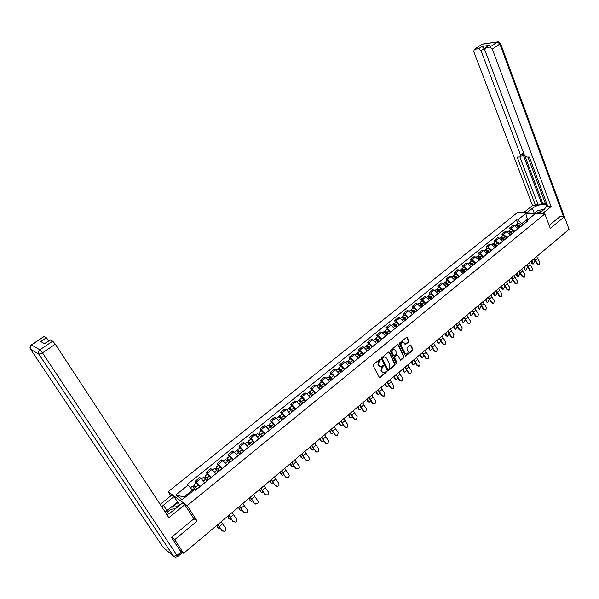 <?xml version="1.0" encoding="UTF-8"?>
<svg xmlns="http://www.w3.org/2000/svg" width="599" height="599" viewBox="0 0 599 599"><rect width="100%" height="100%" fill="white"/><g stroke="black" fill="none" stroke-linecap="round" stroke-linejoin="round"><path stroke-width="0.9" d="M380.305 359.497L379.669 359.37L373.387 364.536L373.125 365.69L379.601 377.849L386.13 372.518L386.318 371.724L383.877 372.758L381.975 371.732L381.496 370.751L382.334 367.097L383.323 365.63L380.897 366.655L378.957 365.622L378.471 364.634L379.317 360.965L380.305 359.497M408.615 341.999L408.87 340.876L406.706 337.237L399.683 342.92L399.421 344.051L405.635 356.158L412.606 350.445L412.861 349.329L410.989 345.361L410.113 345.174L407.253 347.547L406.991 348.67L407.926 350.64C408.376 352.287 407.889 353.417 406.466 354.031L404.894 353.17L401.188 345.413C400.738 343.774 401.218 342.643 402.64 342.014L404.25 342.89L405.463 344.515L408.615 341.999L408.106 341.864L408.361 340.749L406.669 337.244M171.621 537.198L174.646 539.684L197.101 521.078L187.202 505.616L544.858 213.97L550.301 228.384L564.393 216.711L569.05 229.35L183.623 553.281L180.172 550.406L181.549 552.488L182.103 552.023M174.646 539.684L183.623 553.281M389.425 352.272L388.526 352.092L381.623 357.768L381.361 358.906L387.755 371.058L394.891 365.218L395.153 364.08L389.425 352.272L388.803 351.95M390.705 350.303L397.526 344.687L398.417 344.874L404.055 356.667L403.801 357.79L400.619 360.336L397.736 355.252L396.845 355.072L394.921 356.667L394.659 357.805L397.055 362.769L396.665 363.66L396.253 363.443L390.443 351.433L390.705 350.303M170.797 495.86L168.124 491.719L517.948 212.158L544.858 213.97M564.393 216.711L560.02 216.404M181.647 553.177L181.549 552.488M204.791 482.749L200.957 478.324L196.21 482.15L200.036 486.598M196.21 482.15L195.027 481.364L196.18 483.206M200.957 478.324L199.767 477.545L195.027 481.364M207.329 474.206L206.191 472.364L207.396 473.128L211.222 477.53M215.917 473.727L210.878 468.598L206.191 472.364M218.343 465.318L217.22 463.484L218.448 464.218L222.266 468.575M226.901 464.824L221.847 459.755L217.22 463.484M229.215 456.543L228.114 454.708L229.357 455.42L233.176 459.733M237.751 456.026L233.932 451.728L232.682 451.032L228.114 454.708M239.959 447.88L238.874 446.045L240.132 446.734L243.95 451.002M248.465 447.341L244.654 443.088L243.389 442.414L238.874 446.045M250.569 439.314L249.506 437.487L250.779 438.146L254.59 442.376M259.053 438.76L255.241 434.545L253.961 433.893L249.506 437.487M261.052 430.861L260.003 429.034L261.291 429.67L265.102 433.856M269.513 430.277L265.701 426.114L264.406 425.485L260.003 429.034M271.407 422.505L270.374 420.678L271.684 421.292L275.488 425.44M279.838 421.906L276.042 417.78L274.724 417.174L270.374 420.678M281.635 414.246L280.617 412.426L281.942 413.018L285.745 417.121M290.043 413.632L286.247 409.544L284.914 408.967L280.617 412.426M291.743 406.092L290.74 404.273L292.08 404.842L295.876 408.907M300.129 405.463L296.333 401.412L294.985 400.851L290.74 404.273M301.731 398.028L300.743 396.216L302.098 396.763L305.887 400.791M310.087 397.384L306.306 393.371L304.943 392.839L300.743 396.216M311.6 390.069L310.626 388.257L311.997 388.781L315.785 392.772M319.933 389.402L316.152 385.434L314.774 384.917L310.626 388.257M321.349 382.192L320.398 380.387L321.783 380.889L325.564 384.843M329.667 381.518L325.886 377.58L324.493 377.085L320.398 380.387M330.992 374.42L330.049 372.608L331.449 373.095L335.223 377.011M339.281 373.724L335.507 369.823L334.1 369.351L330.049 372.608M340.524 366.73L339.596 364.926L341.003 365.39L344.777 369.269M348.783 366.019L345.017 362.155L343.601 361.699L339.596 364.926M349.936 359.13L349.03 357.326L350.452 357.775L354.211 361.616M358.172 358.404L354.413 354.578L352.983 354.144L349.03 357.326M359.25 351.613L358.352 349.816L359.789 350.243L363.548 354.054M367.464 350.879L363.705 347.083L362.26 346.671L358.352 349.816M368.452 344.185L367.569 342.396L369.021 342.8L372.773 346.574M376.644 343.437L372.892 339.678L371.44 339.281L367.569 342.396M377.55 336.848L376.681 335.058L378.141 335.447L381.885 339.184M385.719 336.084L381.975 332.355L380.507 331.973L376.681 335.058M386.55 329.585L385.689 327.795L387.164 328.17L390.907 331.876M394.689 328.806L390.952 325.115L389.47 324.755L385.689 327.795M395.445 322.404L394.599 320.622L396.081 320.974L399.818 324.651M403.561 321.618L399.825 317.957L398.342 317.612L394.599 320.622M404.243 315.306L403.412 313.524L404.909 313.861L408.63 317.507M412.329 314.505L408.608 310.881L407.11 310.552L403.412 313.524M412.943 308.283L412.119 306.508L413.624 306.83L417.346 310.439M421.007 307.474L417.286 303.88L415.781 303.566L412.119 306.508M421.546 301.342L420.738 299.575L422.25 299.874L425.971 303.453M429.588 300.518L425.874 296.954L424.354 296.662L420.738 299.575M430.06 294.476L429.258 292.709L430.786 292.993L434.492 296.542M438.071 293.637L434.365 290.103L432.837 289.826L429.258 292.709M438.475 287.685L437.689 285.918L439.224 286.187L442.923 289.706M446.465 286.839L442.766 283.334L441.223 283.072L437.689 285.918M446.794 280.968L446.023 279.209L447.565 279.463L451.264 282.945M454.761 280.107L451.069 276.633L449.527 276.386L446.023 279.209M455.03 274.32L454.274 272.567L455.824 272.807L459.515 276.259M462.975 273.451L459.291 270.007L457.733 269.775L454.274 272.567M463.177 267.746L462.428 265.993L463.993 266.218L467.669 269.647M471.099 266.869L467.422 263.455L465.857 263.238L462.428 265.993M471.241 261.239L470.5 259.494L472.072 259.704L475.748 263.103M479.133 260.355L475.464 256.971L473.891 256.761L470.5 259.494M479.215 254.807L478.489 253.063L480.061 253.257L483.73 256.627M487.084 253.909L483.423 250.554L481.843 250.36L478.489 253.063M487.107 248.443L486.388 246.698L487.975 246.878L491.637 250.225M494.954 247.529L491.292 244.205L489.705 244.025L486.388 246.698M494.916 242.138L494.205 240.401L495.8 240.566L499.454 243.883M502.733 241.225L499.087 237.923L497.492 237.758L494.205 240.401M502.636 235.901L501.94 234.172L503.542 234.329L507.188 237.608M510.438 234.98L506.791 231.701L505.189 231.551L501.94 234.172M510.281 229.731L509.599 228.002L511.202 228.144L514.841 231.409M518.06 228.803L514.421 225.553L512.811 225.419L509.599 228.002M192.938 490.963L192.414 490.139L184.005 496.945L184.829 497.529M528.468 219.234L527.322 219.152L521.781 223.629L517.641 220.02L525.727 213.514L534.765 214.135L526.641 220.717L527.914 220.814L195.559 490.229L194.63 489.593L182.186 499.663L175.762 495.021L188.079 485.108L192.414 490.139M517.641 220.02L516.398 219.93L187.18 484.494L188.079 485.108M187.202 505.616L168.124 491.719M197.101 521.078L193.747 518.584M527.622 219.915L525.727 213.514M521.781 223.629L522.418 225.261M517.85 223.629L516.398 219.93M526.641 220.717L525.742 222.573M175.762 495.021L184.005 496.945M379.811 359.348L378.815 360.815L377.976 364.477L378.471 364.634M379.818 366.513L377.976 364.477M382.813 372.608L380.994 370.594L381.833 366.94L382.821 365.472M379.601 377.849L379.122 377.692L385.636 372.361L385.816 371.567M387.755 371.058L387.283 370.908L394.389 365.061L394.651 363.93L388.923 352.13M382.724 358.157L382.536 358.958L387.628 369.343L389.095 368.759L389.934 365.12L386.475 358.03L384.528 356.989L382.222 358.015L382.042 358.808L382.536 358.958M387.71 369.463L387.126 369.186L382.042 358.808M385.09 356.974L384.034 356.847L383.075 357.311L383.57 357.461M382.222 358.015L383.075 357.311M400.147 360.186L403.292 357.648L403.554 356.517L397.781 344.552M397.115 354.93L396.343 354.93L394.412 356.525L394.157 357.655L397.055 362.769M396.276 363.473L396.553 362.62M395.347 350.28L393.723 349.404C392.278 350.033 391.791 351.179 392.255 352.826L393.58 355.574L394.471 355.754L396.403 354.151L396.665 353.021L395.347 350.28M394.127 349.382L393.221 349.269C391.776 349.891 391.289 351.036 391.753 352.684L392.255 352.826M393.715 355.761L391.753 352.684M404.991 344.365L408.106 341.864M403.015 341.992L402.131 341.879C400.716 342.508 400.229 343.639 400.686 345.271L401.188 345.413M405.583 353.912L404.385 353.028L400.686 345.271M405.164 356.001L412.097 350.31L412.352 349.187L410.352 345.046M218.246 527.861L219.159 528.543L220.275 528.266M196.936 489.113L195.461 487.039L194.181 486.298L193.791 485.13L196.307 483.101M197.108 488.971L193.791 485.13M199.707 486.867L196.39 483.034M193.904 487.272L194.952 486.418M195.88 489.967L192.489 486.186M193.507 486.837L194.181 486.298M216.778 525.42L217.826 527.464M218.478 528.078L217.018 525.218M222.311 530.729L224.603 531.32C225.928 530.467 226.235 529.359 225.538 527.989L222.536 523.818L219.301 526.551L221.967 530.609L217.737 524.612M223.053 531.335L221.967 530.609M221.188 521.714L222.536 523.818M217.939 524.439L219.301 526.551M229.14 518.741L230.016 519.4L231.207 519.063M208.123 480.046L206.662 477.98L205.352 477.268L204.993 476.093L207.471 474.094M208.302 479.896L204.993 476.093M210.87 477.815L207.561 474.019M205.128 478.189L206.153 477.366M207.089 480.877L203.697 477.141M204.738 477.762L205.352 477.268M227.665 516.271L228.676 518.322M229.335 518.929L227.919 516.053M239.892 509.734L240.746 510.37L242.003 509.974M219.167 471.091L217.729 469.039L216.748 468.104L216.913 468.673L216.389 468.351L216.052 467.168L218.5 465.198M219.361 470.934L216.052 467.168M221.9 468.875L218.59 465.124M216.217 469.227L217.22 468.425M218.163 471.9L214.764 468.208M215.827 468.807L216.389 468.351M238.409 507.233L239.398 509.3M240.064 509.891L238.687 507.009M166.926 514.713L171.846 511.658L182.523 502.988L184.829 504.672L168.858 517.671L55.288 344.2L42.462 352.863L176.99 555.393L181.04 551.993L171.389 537.385L193.889 518.801L184.829 504.672M165.698 511.621L166.911 510.565L163.4 505.189L161.685 506.717M163.4 505.189L173.935 496.713L171.733 495.111L160.165 504.388M179.977 505.054L173.935 496.713M48.878 340.756L46.325 337.769L44.049 336.556L31.485 344.934L39.863 349.809L52.697 341.175L55.288 344.2M50.091 339.94L52.697 341.175M46.325 337.769L40.695 341.542L44.64 343.729L50.331 339.91M181.04 551.993L181.579 553.259L177.603 556.598M166.911 510.565L177.394 502.089M177.993 502.531L172.355 507.098M179.303 504.568L176.593 506.761M526.895 212.757L532.414 208.325C536.906 204.484 546.992 202.934 546.55 206.206L544.558 209.066L539.01 213.573M542.245 213.791L551.087 206.595L547.838 206.408L529.351 157.073L526.776 157.08L524.387 155.066L484.861 50.144L485.407 47.755L489.046 45.419L481.955 46.445L484.658 49.111M527.914 157.073L545.711 204.484L547.149 204.566M524.904 155.98L542.806 203.51L545.397 203.653M542.806 203.51L541.863 204.266L537.737 204.042L535.671 205.704L532.533 205.524L473.787 51.679L474.296 49.335L478.579 48.699L481.955 46.445M523.773 212.548L532.533 205.524M551.087 206.595L492.318 49.103L489.825 47.104L485.407 47.755M484.396 48.414L481.027 50.675L520.538 155.081L520.149 156.983L517.169 157.088L535.671 205.704M481.027 50.675L478.579 48.699M560.207 216.419L549.163 225.374M520.538 155.081L522.695 153.441L541.863 204.266M522.695 153.441L522.298 155.351L520.441 156.766M519.925 157.058L537.737 204.042M535.184 212.682L534.39 213.266M165.174 512.048L171.179 507.188L178.008 506.649M175.148 508.978C172.1 508.491 169.09 509.996 166.118 513.485M172.579 511.059L168.109 514.129M534.458 213.266L537.632 210.698L544.498 209.118M542.687 210.593L536.06 213.379M540.388 212.458L538.209 213.521M233.228 521.489L235.512 522.081C236.807 521.235 237.114 520.134 236.425 518.786L233.445 514.631L230.241 517.326L232.876 521.385L228.683 515.41M234.029 522.126L232.876 521.385M232.113 512.527L233.445 514.631M228.908 515.222L230.241 517.326M244.01 512.362L246.286 512.954C247.559 512.115 247.851 511.029 247.17 509.689L244.22 505.563L241.053 508.222L243.651 512.272L239.503 506.32M244.871 513.021L243.651 512.272M242.902 503.459L244.22 505.563M239.735 506.125L241.053 508.222M250.517 500.839L251.348 501.453L252.666 500.989M230.076 462.248L228.646 460.204L227.665 459.283L227.815 459.86L227.291 459.553L226.976 458.355L229.387 456.408M230.286 462.076L226.976 458.355M232.786 460.047L229.477 456.333M227.171 460.376L228.144 459.598M229.103 463.034L225.703 459.381M226.781 459.965L227.291 459.553M249.027 498.316L249.985 500.382M250.652 500.959L249.319 498.069M261.007 492.049L261.815 492.64L263.193 492.108M240.85 453.51L239.435 451.481L238.454 450.575L238.589 451.152L238.05 450.852L237.766 449.647L240.139 447.73M241.068 453.338L237.766 449.647M243.538 451.332L240.236 447.655M237.99 451.639L238.934 450.875M239.899 454.282L236.5 450.673M237.593 451.227L238.05 450.852M259.517 489.495L260.445 491.569M261.119 492.138L259.824 489.241M271.377 483.363L272.156 483.94L273.593 483.333M251.49 444.885L250.09 442.863L249.102 441.965L249.229 442.549L248.682 442.264L248.42 441.044L250.756 439.164M251.722 444.698L248.42 441.044M254.163 442.721L250.861 439.074M248.667 443.005L249.588 442.264M250.569 445.634L247.162 442.062M248.278 442.594L248.682 442.264M269.879 480.787L270.778 482.869M271.459 483.43L270.201 480.518M254.665 503.347L256.934 503.939C258.169 503.108 258.454 502.037 257.78 500.712L254.852 496.601L251.73 499.229L254.29 503.265L250.187 497.342M255.571 504.029L254.29 503.265M253.564 494.504L254.852 496.601M250.434 497.133L251.73 499.229M265.185 494.445L267.439 495.036C268.659 494.212 268.929 493.149 268.262 491.839L265.364 487.751L262.28 490.349L264.803 494.377L260.737 488.47M266.136 495.141L264.803 494.377M264.092 485.654L265.364 487.751M260.999 488.252L262.28 490.349M275.577 485.654L277.824 486.238C279.014 485.43 279.284 484.374 278.617 483.079L275.742 479.005L272.695 481.574L275.188 485.594L271.16 479.709M276.573 486.358L275.188 485.594M274.484 476.916L275.742 479.005M271.437 479.485L272.695 481.574M281.62 474.775L282.376 475.336L283.859 474.663M262.003 436.364L260.617 434.35L259.622 433.466L259.741 434.058L259.187 433.781L258.948 432.553L261.246 430.696M262.242 436.169L258.948 432.553M264.653 434.215L261.359 430.606M259.217 434.477L260.116 433.758M261.104 437.09L257.697 433.564M280.115 472.184L280.991 474.273M281.672 474.82L280.452 471.9M285.843 476.961L288.074 477.553C289.25 476.744 289.504 475.703 288.853 474.423L286 470.365L282.99 472.903L285.446 476.916L281.455 471.061M286.876 477.68L285.446 476.916M284.757 468.283L286 470.365M281.747 470.814L282.99 472.903M291.735 466.292L292.469 466.838L294.004 466.089M272.388 427.948L271.018 425.941L270.014 425.073L270.119 425.664L269.565 425.402L269.348 424.159L271.617 422.332M272.642 427.746L269.348 424.159M275.023 425.814L271.729 422.243M269.647 426.054L270.516 425.35M271.512 428.659L270.299 426.877L268.105 425.163M290.23 463.686L291.077 465.775M291.765 466.314L290.582 463.386M295.988 468.381L298.205 468.965C299.358 468.171 299.605 467.138 298.961 465.872L296.131 461.829L293.158 464.337L295.584 468.343L291.631 462.51M297.052 469.107L295.584 468.343M294.91 459.755L296.131 461.829M291.93 462.256L293.158 464.337M300.593 454.978L301.731 457.913L302.443 458.445L304.022 457.614M282.646 419.629L281.283 417.63L280.287 416.777L280.377 417.376L279.815 417.121L279.621 415.871L281.852 414.074M282.908 419.42L279.621 415.871M285.259 417.51L281.972 413.976M279.943 417.728L280.789 417.046M281.8 420.318L280.587 418.551L278.385 416.867M300.226 455.285L301.042 457.381M306.014 459.897L308.215 460.481C309.346 459.695 309.586 458.677 308.949 457.419L306.141 453.398L303.206 455.876L305.595 459.867L301.679 454.057M307.107 460.638L305.595 459.867M304.936 451.324L306.141 453.398M301.993 453.795L303.206 455.876M310.484 446.667L311.592 449.609L310.896 449.085L312.296 450.141L313.913 449.235M292.784 411.416L291.436 409.424L290.433 408.585L290.515 409.184L289.946 408.937L289.766 407.679L291.968 405.905M293.053 411.191L289.766 407.679M295.382 409.312L292.095 405.808M290.118 409.506L290.934 408.84M291.96 412.082L290.762 410.322L288.546 408.668M310.102 446.981L310.896 449.085M315.92 451.519L318.106 452.103L318.818 449.07L316.032 445.064L313.127 447.513L315.92 451.519L311.615 445.716M317.036 452.26L315.493 451.496M314.849 442.998L316.032 445.064M311.937 445.439L313.127 447.513M321.341 441.433L320.63 440.886L322.037 441.942L323.692 440.954M302.802 403.292L301.462 401.315L300.458 400.484L300.526 401.09L299.949 400.851L299.799 399.585L301.963 397.841M303.079 403.067L299.799 399.585M305.378 401.203L302.098 397.736M300.166 401.382L300.968 400.738M301.993 403.951L300.81 402.191L298.587 400.566M319.866 438.782L320.63 440.886M321.326 441.396L320.255 438.446M325.706 443.238L327.885 443.822L328.566 440.819L325.811 436.836L322.943 439.254L325.706 443.238L321.431 437.465M326.852 443.986L325.272 443.223M324.643 434.762L325.811 436.836M321.768 437.18L322.943 439.254M330.977 433.347L330.251 432.785L331.666 433.833L333.351 432.763M312.7 395.273L311.375 393.296L310.364 392.48L310.424 393.094L309.84 392.862L309.705 391.589L311.847 389.867M312.985 395.033L309.705 391.589M315.254 393.199L311.982 389.762M310.102 393.356L310.874 392.727M311.914 395.909L310.739 394.157L308.5 392.562M329.51 430.674L330.251 432.785M330.955 433.287L329.914 430.329M335.373 435.054L337.537 435.638L338.203 432.658L335.47 428.697L332.632 431.085L335.373 435.054L331.127 429.311M336.541 435.81L334.938 435.054M334.317 426.63L335.47 428.697M331.479 429.019L332.632 431.085M340.502 425.357L339.768 424.773L341.175 425.822L342.898 424.661M322.479 387.343L321.161 385.374L320.151 384.573L320.203 385.187L319.611 384.97L319.499 383.689L321.611 381.99M322.779 387.104L319.499 383.689M325.017 385.284L321.745 381.877M319.918 385.419L320.667 384.813M321.715 387.957L320.555 386.22L318.301 384.655M339.049 422.654L339.768 424.773M340.472 425.268L339.468 422.302M344.934 426.967L347.083 427.551L347.734 424.601L345.024 420.655L342.216 423.014L344.934 426.967L340.719 421.254M346.125 427.723L344.485 426.967M343.886 418.589L345.024 420.655M341.071 420.955L342.216 423.014M349.921 417.451L349.165 416.859L350.58 417.907L352.332 416.649M332.146 379.504L330.843 377.55L329.824 376.756L329.869 377.377L329.278 377.168L329.18 375.88L331.254 374.203M332.452 379.257L331.299 377.527L329.18 375.88M334.669 377.46L333.516 375.73L331.397 374.09M329.615 377.58L330.349 376.988M331.404 380.11L330.251 378.373L327.99 376.838M348.468 414.733L349.165 416.859M349.876 417.338L348.903 414.373M354.383 418.971L356.517 419.555L357.146 416.634L354.458 412.704L351.688 415.04L354.383 418.971L353.927 418.986L350.19 413.288M355.589 419.734L353.927 418.986M353.335 410.644L354.458 412.704M350.557 412.981L351.688 415.04M359.22 409.641L358.457 409.035L359.879 410.075L361.646 408.735M341.7 371.762L340.404 369.815L339.386 369.036L339.423 369.658L338.824 369.456L338.749 368.16L340.794 366.506M342.014 371.507L340.868 369.785L338.749 368.16M344.208 369.733L343.062 368.011L340.936 366.393M339.206 369.83L339.918 369.261M340.981 372.346L339.835 370.624L337.566 369.111M357.79 406.908L358.457 409.035M359.168 409.506L358.232 406.534M363.72 411.071L365.847 411.655L366.453 408.758L363.788 404.849L361.047 407.155L363.72 411.071L363.264 411.094L359.557 405.418M364.941 411.827L363.264 411.094M362.68 402.79L363.788 404.849M359.939 405.096L361.047 407.155M368.422 401.914L367.651 401.293L369.066 402.333L370.863 400.896M351.141 364.11L349.861 362.17L348.835 361.399L348.865 362.028L348.348 361.863M351.463 363.848L350.333 362.125L348.206 360.531L348.221 361.759M353.627 362.088L352.497 360.373L350.22 358.898M348.678 362.178L349.367 361.616M350.437 364.679L349.307 362.957L347.031 361.474M367 399.166L367.651 401.293M368.363 401.757L367.457 398.777M372.952 403.262L375.064 403.846L375.655 400.971L373.012 397.077L370.302 399.361L372.952 403.262L372.488 403.284L368.819 397.639M374.188 404.018L372.488 403.284M371.919 395.033L373.012 397.077M369.209 397.309L370.302 399.361M377.52 394.284L376.734 393.648L378.149 394.681L379.961 393.146M360.478 356.54L359.205 354.608L358.18 353.852L358.202 354.481L357.79 354.361M360.808 356.27L359.685 354.563L357.551 352.983L357.513 354.129M362.949 354.541L361.826 352.826L359.542 351.381M358.045 354.601L358.719 354.061M359.797 357.094L358.674 355.379L356.383 353.927M376.105 391.514L376.734 393.648M377.452 394.097L376.576 391.117M382.08 395.535L384.176 396.119L384.753 393.273L382.125 389.395L379.452 391.656L382.08 395.535L381.608 395.572L377.969 389.942M383.323 396.298L381.608 395.572M381.054 387.358L382.125 389.395M378.366 389.612L379.452 391.656M386.512 386.729L385.719 386.078L387.134 387.119L388.961 385.479M369.703 349.06L368.445 347.135L367.419 346.394L367.112 346.933M370.04 348.783L368.932 347.083L366.79 345.526L366.7 346.604M372.159 347.068L371.051 345.368L368.752 343.946M367.307 347.121L367.958 346.596M369.044 349.599L367.928 347.892L365.63 346.462M385.112 383.944L385.719 386.078M386.437 386.527L385.591 383.54M391.102 387.897L393.184 388.489L393.745 385.666L391.14 381.803L388.496 384.034L391.102 387.897L390.623 387.942L387.021 382.342M392.36 388.669L390.623 387.942M390.076 379.766L391.14 381.803M387.426 381.997L388.496 384.034M395.407 379.264L394.599 378.598L396.014 379.639L397.848 377.894M378.823 341.67L377.58 339.753L376.546 339.019L376.329 339.588M379.174 341.385L378.066 339.685L375.925 338.158L375.798 339.176M381.264 339.685L380.163 337.993L377.857 336.601M376.464 339.723L377.093 339.214M378.186 342.186L377.078 340.494L374.779 339.086M394.015 376.464L394.599 378.598M395.318 379.04L394.501 376.045M400.027 380.35L402.094 380.942L402.64 378.141L400.05 374.3L397.436 376.501L400.027 380.35L399.54 380.402L395.969 374.817M401.285 381.114L399.54 380.402M399.009 372.264L400.05 374.3M396.381 374.465L397.436 376.501M404.198 371.882L403.382 371.208L404.797 372.241L406.639 370.392M387.845 334.354L386.61 332.445L385.576 331.726L385.427 332.325M388.197 334.07L387.104 332.378L384.955 330.873L384.79 331.839M390.271 332.393L389.178 330.7L386.864 329.33M385.509 332.408L386.123 331.913M387.224 334.863L386.123 333.171L383.817 331.794M402.82 369.059L403.382 371.208M404.1 371.635L403.322 368.64M408.847 372.885L410.899 373.477L411.431 370.706L408.862 366.88L406.279 369.059L408.847 372.885L408.353 372.945L404.812 367.382M410.113 373.656L408.353 372.945M407.829 364.843L408.862 366.88M405.238 367.022L406.279 369.059M412.898 364.581L412.067 363.893L413.482 364.918L415.324 362.964M396.763 327.129L395.535 325.227L394.501 324.516L394.419 325.137M397.122 326.829L396.036 325.152L393.887 323.662L393.693 324.583M399.174 325.175L398.088 323.497L395.767 322.142M394.456 325.175L395.055 324.695M396.156 327.616L395.07 325.931L392.757 324.576M411.52 361.744L412.067 363.893M412.793 364.312L412.037 361.317M417.57 365.51L419.607 366.094L420.124 363.346L417.578 359.535L415.017 361.691L417.57 365.51L417.069 365.57L413.557 360.029M418.843 366.274L417.069 365.57M416.56 357.513L417.578 359.535M413.999 359.662L415.017 361.691M421.501 357.356L420.655 356.66L422.07 357.685L423.912 355.611M405.583 319.978L404.362 318.084L403.329 317.38L403.299 318.017L403.883 317.56M405.95 319.679L404.872 318.002L402.715 316.534L402.498 317.418M407.971 318.039L406.901 316.362L404.572 315.044M404.991 320.458L403.913 318.78L401.592 317.448M420.131 354.511L420.655 356.66M421.382 357.071L420.655 354.069M426.196 358.209L428.218 358.801L428.727 356.068L426.196 352.279L423.665 354.406L426.196 358.209L425.694 358.277L422.213 352.759M427.469 358.973L425.694 358.277M425.193 350.258L426.196 352.279M422.654 352.384L423.665 354.406M430.007 350.213L429.154 349.502L430.569 350.527L432.396 348.326M414.298 312.91L413.093 311.023L412.06 310.334L411.985 310.881M414.68 312.603L413.61 310.933L411.446 309.488L411.206 310.334M416.679 310.986L415.616 309.316L413.28 308.013M413.729 313.374L412.666 311.705L410.33 310.394M428.652 347.353L429.154 349.502M429.88 349.913L429.184 346.903M434.732 350.992L436.738 351.583L437.225 348.873L434.724 345.099L432.216 347.21L434.732 350.992L434.215 351.066L430.771 345.571M436.005 351.755L434.215 351.066M433.728 343.085L434.724 345.099M431.22 345.189L432.216 347.21M438.416 343.145L437.555 342.426L438.97 343.452L440.782 341.116M422.924 305.917L421.726 304.045L420.685 303.356L420.588 303.843M423.306 305.61L422.25 303.948L420.086 302.525L419.824 303.334M425.283 304.007L424.227 302.345L421.891 301.065M422.37 306.366L421.314 304.704L418.971 303.416M437.075 340.269L437.555 342.426M438.288 342.83L437.614 339.813M443.17 343.848L445.162 344.44L445.641 341.759L443.148 338.001L440.677 340.082L443.17 343.848L442.646 343.931L439.232 338.457M444.443 344.612L442.646 343.931M442.174 335.987L443.148 338.001M439.688 338.068L440.677 340.082M446.742 336.159L445.866 335.425L447.281 336.451L449.063 333.965M431.452 299.006L430.269 297.134L429.228 296.46L429.101 296.894M431.842 298.691L430.793 297.037L428.622 295.629L428.352 296.415M433.796 297.104L432.755 295.449L430.404 294.191M430.921 299.44L429.865 297.785L427.521 296.52M445.401 333.269L445.866 335.425M446.599 335.822L445.956 332.804M451.511 336.788L453.488 337.379L453.96 334.721L451.489 330.977L449.04 333.037L451.511 336.788L450.987 336.878L447.595 331.427M452.792 337.551L450.987 336.878M450.523 328.971L451.489 330.977M448.067 331.03L449.04 333.037M454.97 329.24L454.094 328.499L455.502 329.517L457.239 326.852M439.891 292.17L438.708 290.305L437.667 289.639L437.532 290.028M440.287 291.848L439.247 290.201L437.075 288.815L436.783 289.572M442.219 290.275L441.178 288.628L438.827 287.4M439.366 292.589L438.326 290.942L435.975 289.699M453.645 326.343L454.094 328.499M454.828 328.888L454.207 325.871M459.77 329.802L461.732 330.393L462.188 327.758L459.733 324.029L457.314 326.066L459.77 329.802L459.238 329.899L455.876 324.463M461.05 330.566L459.238 329.899M458.782 322.022L459.733 324.029M456.356 324.066L457.314 326.066M463.117 322.397L462.226 321.648L463.633 322.666L465.303 319.799M448.232 285.401L447.064 283.552L445.873 283.237M448.636 285.079L447.603 283.439L445.431 282.069L445.124 282.81M450.545 283.522L449.52 281.889L447.161 280.676M447.73 285.813L446.697 284.173L444.338 282.953M461.799 319.492L462.226 321.648M462.967 322.03L462.368 319.012M467.939 322.891L469.886 323.49L470.327 320.869L467.894 317.156L465.498 319.177L467.939 322.891L467.4 322.996L464.068 317.582M469.212 323.655L467.4 322.996M466.95 315.156L467.894 317.156M464.554 317.178L465.498 319.177M471.173 315.628L470.275 314.872L471.683 315.89L473.292 312.828M456.483 278.715L455.33 276.865L454.132 276.528M456.895 278.378L455.869 276.745L453.69 275.405L453.376 276.117M458.789 276.843L457.763 275.211L455.397 274.028M455.996 279.104L454.97 277.472L452.612 276.274M469.863 312.708L470.275 314.872M471.016 315.246L470.447 312.221M476.018 316.055L477.95 316.654L478.384 314.056L475.965 310.357L473.592 312.356L476.018 316.055L475.479 316.167L472.169 310.776M477.291 316.819L475.479 316.167M475.037 308.365L475.965 310.357M472.663 310.357L473.592 312.356M479.14 308.934L478.242 308.163L479.642 309.181L481.199 305.939M464.652 272.096L463.499 270.254L462.301 269.887M465.064 271.759L464.053 270.134L461.866 268.801L461.544 269.498M466.935 270.239L465.925 268.614L463.551 267.446M464.18 272.478L463.162 270.845L460.796 269.67M477.845 306.007L478.242 308.163M478.983 308.53L478.436 305.512M484.007 309.294L485.931 309.893L486.351 307.317L483.947 303.633L481.603 305.61L484.007 309.294L483.46 309.413L480.181 304.037M485.28 310.057L483.46 309.413M483.034 301.641L483.947 303.633M480.683 303.618L481.603 305.61M487.032 302.308L486.118 301.529L487.519 302.54L489.173 299.942L489.031 299.133M472.723 265.552L471.585 263.717L470.38 263.328M473.15 265.207L472.139 263.582L469.96 262.28L469.623 262.954M475 263.702L473.996 262.085L471.623 260.939M472.274 265.919L471.263 264.294L468.89 263.141M485.744 299.365L486.118 301.529M486.86 301.889L486.336 298.864M491.914 302.6L493.823 303.199L494.227 300.646L491.854 296.977L489.533 298.931L491.914 302.6L491.367 302.727L488.11 297.374M493.187 303.371L491.367 302.727M490.948 294.993L491.854 296.977M488.619 296.947L489.533 298.931M494.834 295.749L493.913 294.963L495.313 295.973L496.945 293.39L496.781 292.402M480.72 259.067L479.589 257.248L478.384 256.844M481.147 258.723L480.143 257.106L477.957 255.818L477.62 256.477M482.981 257.241L481.978 255.623L479.597 254.493M480.278 259.427L479.275 257.81L476.901 256.679M493.554 292.799L493.913 294.963M494.662 295.314L494.16 292.29M499.738 295.981L501.633 296.58L502.029 294.042L499.671 290.395L497.372 292.327L499.738 295.981L499.184 296.108L495.957 290.777M501.004 296.745L499.184 296.108M498.772 288.411L499.671 290.395M496.474 290.35L497.372 292.327M502.554 289.257L501.633 288.463L503.025 289.474L504.635 286.906L504.455 285.745M488.627 252.658L487.504 250.846L486.298 250.419M489.054 252.306L488.065 250.704L485.879 249.431L485.527 250.068M490.873 250.839L489.877 249.236L487.496 248.121M488.2 253.003L487.204 251.4L484.823 250.285M501.288 286.3L501.633 288.463M502.374 288.815L501.902 285.79M507.48 289.429L509.36 290.028L509.749 287.513L507.405 283.881L505.129 285.79L507.48 289.429L506.926 289.564L503.722 284.255M508.746 290.193L506.926 289.564M506.522 281.904L507.405 283.881M504.246 283.814L505.129 285.79M510.198 282.833L509.262 282.039L510.655 283.042L512.25 280.489L512.055 279.149M496.444 246.316L495.336 244.512L494.138 244.078M496.885 245.964L495.905 244.362L493.711 243.104L493.351 243.733M498.682 244.512L497.702 242.909L495.306 241.816M496.039 246.653L495.051 245.051L492.663 243.958M508.94 279.875L509.262 282.039M510.011 282.376L509.562 279.351M515.14 282.953L517.004 283.552L517.386 281.051L515.058 277.434L512.804 279.329L515.14 282.953L514.578 283.087L511.404 277.801M516.398 283.716L514.578 283.087M514.189 275.458L515.058 277.434M511.935 277.352L512.804 279.329M517.761 276.476L516.825 275.675L518.21 276.678L519.782 274.14L519.573 272.627M504.186 240.042L503.085 238.245L501.895 237.796M504.635 239.682L503.654 238.088L501.468 236.852L501.101 237.466M506.41 238.245L505.436 236.65L503.04 235.579M503.789 240.364L502.816 238.769L500.42 237.691M516.51 273.511L516.825 275.675M517.573 276.012L517.139 272.979M522.725 276.536L524.574 277.135L524.941 274.656L522.628 271.055L520.404 272.927L522.725 276.536L522.156 276.678L519.011 271.407M523.975 277.3L522.156 276.678M521.774 269.086L522.628 271.055M519.543 270.958L520.404 272.927M525.248 270.186L524.305 269.378L525.682 270.381L527.24 267.858L527.015 266.173M511.846 233.835L510.752 232.038L509.569 231.581M512.295 233.468L511.329 231.88L509.135 230.66L508.768 231.259M514.054 232.045L513.088 230.458L510.692 229.41M511.464 234.142L510.498 232.554L508.102 231.499M524.005 267.206L524.305 269.378M525.053 269.707L524.642 266.675M530.227 270.186L532.062 270.785L532.421 268.33L530.13 264.736L527.921 266.592L530.227 270.186L529.658 270.336L526.536 265.087M531.47 270.95L529.658 270.336M529.276 262.774L530.13 264.736M527.075 264.631L527.921 266.592M532.653 263.957L531.702 263.141L533.08 264.144L534.622 261.636L534.39 259.779M519.43 227.687L518.345 225.898L517.169 225.434M519.887 227.321L518.921 225.741L516.727 224.535L516.353 225.119M521.624 225.913L520.666 224.333L518.262 223.3M519.063 227.987L518.098 226.407L515.702 225.366M531.425 260.977L531.702 263.141M532.459 263.463L532.069 260.438M537.655 263.904L539.474 264.503L539.826 262.062L537.55 258.491L535.364 260.325L537.655 263.904L537.078 264.054L533.979 258.828M538.89 264.668L537.078 264.054M536.711 256.529L537.55 258.491M534.525 258.364L535.364 260.325M506.791 231.701L503.542 234.329M499.087 237.923L495.8 240.566M491.292 244.205L487.975 246.878M483.423 250.554L480.061 253.257M475.464 256.971L472.072 259.704M467.422 263.455L463.993 266.218M459.291 270.007L455.824 272.807M451.069 276.633L447.565 279.463M442.766 283.334L439.224 286.187M434.365 290.103L430.786 292.993M425.874 296.954L422.25 299.874M417.286 303.88L413.624 306.83M408.608 310.881L404.909 313.861M399.825 317.957L396.081 320.974M390.952 325.115L387.164 328.17M381.975 332.355L378.141 335.447M372.892 339.678L369.021 342.8M363.705 347.083L359.789 350.243M354.413 354.578L350.452 357.775M345.017 362.155L341.003 365.39M335.507 369.823L331.449 373.095M325.886 377.58L321.783 380.889M316.152 385.434L311.997 388.781M306.306 393.371L302.098 396.763M296.333 401.412L292.08 404.842M286.247 409.544L281.942 413.018M276.042 417.78L271.684 421.292M265.701 426.114L261.291 429.67M255.241 434.545L250.779 438.146M244.654 443.088L240.132 446.734M233.932 451.728L229.357 455.42M223.083 460.481L218.448 464.218M212.091 469.346L207.396 473.128M514.421 225.553L511.202 228.144M518.023 228.698L514.803 231.304M510.393 234.875L507.151 237.511M502.696 241.12L499.409 243.786M494.909 247.432L491.592 250.12M487.039 253.804L483.692 256.522M479.095 260.251L475.703 262.998M471.054 266.765L467.632 269.543M462.93 273.346L459.47 276.154M454.723 280.003L451.219 282.84M446.42 286.734L442.878 289.602M438.026 293.54L434.447 296.438M429.543 300.413L425.919 303.349M420.962 307.369L417.301 310.334M412.284 314.4L408.585 317.403M403.509 321.513L399.773 324.546M394.636 328.701L390.855 331.771M385.666 335.979L381.84 339.079M376.591 343.332L372.72 346.469M367.412 350.774L363.496 353.949M358.12 358.299L354.159 361.511M348.73 365.914L344.724 369.164M339.221 373.619L335.17 376.906M329.607 381.413L325.504 384.738M319.881 389.298L315.725 392.667M310.035 397.279L305.834 400.686M300.069 405.358L295.816 408.803M289.983 413.527L285.686 417.016M279.778 421.801L275.428 425.327M269.453 430.172L265.043 433.751M258.993 438.648L254.53 442.264M248.405 447.228L243.89 450.89M237.691 455.921L233.116 459.628M226.834 464.712L222.207 468.47M215.85 473.622L211.155 477.425M204.723 482.637L199.969 486.493M378.815 360.815L379.317 360.965M378.463 365.465L378.957 365.622M382.641 366.274L383.135 366.431M381.833 366.94L382.334 367.097M380.994 370.594L381.496 370.751M381.481 371.575L381.975 371.732M385.636 372.361L386.13 372.518M379.422 377.535L379.923 377.699M379.624 360.149L380.125 360.298M394.651 363.93L395.153 364.08M394.389 365.061L394.891 365.218M387.568 370.751L388.07 370.908M387.126 369.186L387.628 369.343M397.916 344.739L398.417 344.874M403.554 356.517L404.055 356.667M403.292 357.648L403.801 357.79M400.409 360.044L400.918 360.194M396.343 354.93L396.845 355.072M394.412 356.525L394.921 356.667M394.157 357.655L394.659 357.805M393.079 355.432L393.58 355.574M405.238 344.238L405.748 344.373M404.385 353.028L404.894 353.17M410.48 345.219L410.989 345.361M412.352 349.187L412.861 349.329M412.097 350.31L412.606 350.445M405.426 355.866L405.927 356.008M406.796 337.432L407.305 337.559M408.361 340.749L408.87 340.876M195.806 487.144L198.404 485.04M192.286 489.989L194.578 488.133M207.014 478.069L209.583 475.995M203.503 480.915L205.801 479.05M218.088 469.114L220.627 467.063M214.644 471.9L216.89 470.088M30.339 348.94L163.01 547.216L173.583 556.299L38.83 354.159L30.482 349.172C29.643 347.57 29.98 346.155 31.485 344.934L31.275 344.942M39.863 349.809C38.321 351.066 37.977 352.519 38.83 354.159L42.462 352.863L39.863 349.809M163.789 547.883L162.793 546.902M176.99 555.393L173.583 556.299L175.267 557.175L177.536 556.651L176.99 555.393M489.046 45.419L485.654 47.695M489.825 47.104L497.387 42.012L482.03 44.274L474.535 49.268M563.577 216.651L499.873 44.004L492.318 49.103M534.301 213.259L532.414 208.325M497.387 42.012L499.873 44.004L500.494 43.383L497.387 42.012M481.439 44.566L482.959 44.049M498.428 41.803L482.247 44.154L474.296 49.335M500.435 43.21L564.385 216.711M229.02 460.272L231.521 458.242M225.643 463.005L227.837 461.23M239.817 451.534L242.288 449.535M236.508 454.214L238.649 452.485M250.487 442.908L252.928 440.931M247.237 445.536L249.326 443.844M261.014 434.387L263.433 432.433M257.832 436.963L259.876 435.308M271.422 425.964L273.81 424.04M268.3 428.495L270.299 426.877M281.702 417.645L284.061 415.743M278.64 420.124L280.587 418.551M291.863 409.431L294.191 407.552M288.86 411.865L290.762 410.322M301.896 401.315L304.195 399.451M298.953 403.696L300.81 402.191M311.817 393.288L314.086 391.454M308.927 395.625L310.739 394.157M321.611 385.359L323.857 383.547M318.78 387.65L320.555 386.22M331.299 377.527L333.516 375.73M328.522 379.773L330.251 378.373M340.868 369.785L343.062 368.011M338.143 371.986L339.835 370.624M350.333 362.125L352.497 360.373M347.66 364.289L349.307 362.957M359.685 354.563L361.826 352.826M357.064 356.682L358.674 355.379M368.932 347.083L371.051 345.368M366.356 349.165L367.928 347.892M378.066 339.685L380.163 337.993M375.551 341.729L377.078 340.494M387.104 332.378L389.178 330.7M384.633 334.377L386.123 333.171M396.036 325.152L398.088 323.497M393.618 327.114L395.07 325.931M404.872 318.002L406.901 316.362M402.498 319.926L403.913 318.78M412.06 310.956L412.614 310.499M413.61 310.933L415.616 309.316M411.281 312.82L412.666 311.705M420.708 303.963L421.247 303.521M422.25 303.948L424.227 302.345M419.959 305.797L421.314 304.704M429.266 297.044L429.79 296.625M430.793 297.037L432.755 295.449M428.547 298.849L429.865 297.785M437.727 290.201L438.236 289.796M439.247 290.201L441.178 288.628M437.045 291.975L438.326 290.942M446.098 283.439L446.592 283.042M447.603 283.439L449.52 281.889M445.446 285.184L446.697 284.173M454.379 276.745L454.851 276.364M455.869 276.745L457.763 275.211M453.757 278.46L454.97 277.472M462.57 270.127L463.027 269.76M464.053 270.134L465.925 268.614M461.971 271.811L463.162 270.845M470.679 263.575L471.114 263.223M472.139 263.582L473.996 262.085M470.103 265.23L471.263 264.294M478.691 257.098L479.118 256.754M480.143 257.106L481.978 255.623M478.152 258.723L479.275 257.81M486.628 250.689L487.032 250.352M488.065 250.704L489.877 249.236M486.111 252.284L487.204 251.4M494.474 244.347L494.871 244.025M495.905 244.362L497.702 242.909M493.98 245.912L495.051 245.051M502.239 238.065L502.621 237.758M503.654 238.088L505.436 236.65M501.775 239.607L502.816 238.769M511.329 231.88L513.088 230.458M509.487 233.37L510.498 232.554M518.921 225.741L520.666 224.333M517.117 227.201L518.098 226.407M182.792 552.592L181.946 553.296M384.034 356.847L384.528 356.989M400.169 360.209L400.619 360.336M396.635 354.78L397.137 354.93M393.221 349.269L393.723 349.404M405.014 344.395L405.463 344.515M402.131 341.879L402.64 342.014M405.194 356.031L405.635 356.158M190.437 487.841L192.564 486.126M201.601 478.826L203.78 477.074M212.742 469.841L214.854 468.133M43.922 336.511L31.373 344.889L30.032 347.989M50.204 339.865L44.536 343.669M223.734 460.968L225.793 459.306M234.598 452.2L236.598 450.59M245.328 443.545L247.267 441.98M255.923 434.994L257.81 433.474M266.39 426.548L268.217 425.073M276.731 418.207L278.505 416.769M286.943 409.963L288.666 408.57M297.037 401.817L298.714 400.469M307.01 393.768L308.635 392.457M316.864 385.816L318.443 384.543M326.605 377.954L328.132 376.726M336.234 370.189L337.709 368.999M348.206 360.531L350.37 358.779M345.743 362.515L347.18 361.354M357.551 352.983L359.692 351.261M355.147 354.922L356.54 353.807M366.79 345.526L368.909 343.819M364.447 347.42L365.787 346.334M375.925 338.158L378.021 336.466M373.634 340.007L374.937 338.959M384.955 330.873L387.029 329.203M382.716 332.677L383.974 331.659M393.887 323.662L395.932 322.015M391.701 325.429L392.922 324.448M402.715 316.534L404.744 314.902M400.581 318.264L401.757 317.313M411.446 309.488L413.452 307.879M409.364 311.173L410.502 310.252M420.086 302.525L422.063 300.923M418.05 304.165L419.15 303.281M428.622 295.629L430.584 294.049M426.638 297.231L427.701 296.378M437.075 288.815L439.007 287.25M435.136 290.38L436.154 289.557M445.431 282.069L447.341 280.527M443.537 283.597L444.525 282.803M453.69 275.405L455.584 273.87M451.848 276.895L452.799 276.124M461.866 268.801L463.746 267.289M460.069 270.261L460.983 269.52M469.96 262.28L471.81 260.782M468.201 263.695L469.077 262.983M477.957 255.818L479.792 254.335M476.242 257.203L477.096 256.522M485.879 249.431L487.691 247.964M484.209 250.779L485.018 250.12M493.711 243.104L495.508 241.659M492.086 244.422L492.865 243.793M501.468 236.852L503.242 235.414M499.873 238.132L500.622 237.533M509.135 230.66L510.895 229.245M507.585 231.91L508.304 231.334M516.727 224.535L518.472 223.127M515.215 225.756L515.904 225.202"/></g></svg>
